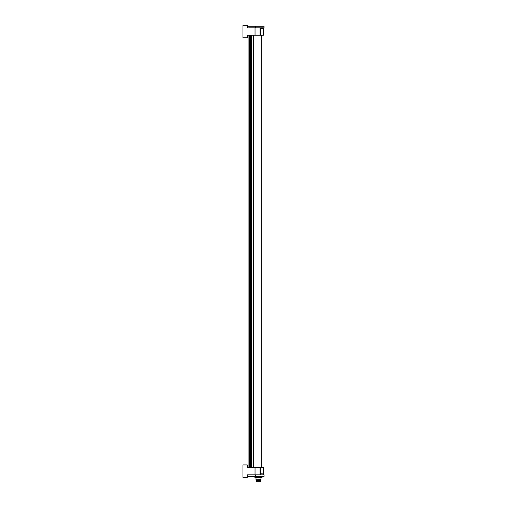 <?xml version="1.0" encoding="UTF-8"?>
<svg xmlns="http://www.w3.org/2000/svg" width="507" height="507" viewBox="0 0 507 507"><rect width="100%" height="100%" fill="white"/><g stroke="black" fill="none" stroke-linecap="round" stroke-linejoin="round"><path stroke-width="0.76" d="M259.983 473.741L263.488 473.874L263.431 467.397L260.395 467.397L260.395 474.825L255.04 474.825L255.04 467.397L247.289 467.397L249.419 467.397L249.419 35.256L247.289 35.256L263.431 35.256L263.488 27.828M247.289 467.397L247.289 464.919L242.954 464.919L242.954 477.302L247.289 477.302L247.289 474.825L255.04 474.825M264.02 476.39L263.367 476.39L264.02 476.39L264.046 474.825L259.882 474.825M259.983 474.825C264.603 474.825 264.603 474.825 259.983 474.825M260.395 467.397L255.04 467.397M256.612 467.397L256.276 467.397M255.686 474.825L255.686 476.39L252.518 476.39L254.901 476.39L254.901 477.626L256.681 477.626L256.681 476.39M263.367 476.39L255.686 476.39M252.518 476.39L247.359 476.39L247.334 474.825M261.156 28.893C264.565 28.804 264.179 28.722 259.983 28.646M260.395 35.256L260.395 27.828L248.639 27.828M247.289 27.828L247.289 25.35L242.954 25.35L242.954 37.733L247.289 37.733L247.289 35.256M259.882 27.828L264.046 27.828L264.02 26.263L263.367 26.263L264.02 26.263M259.983 27.828C264.603 27.828 264.603 27.828 259.983 27.828M255.686 27.828L255.686 26.263L252.518 26.263L258.919 26.263L255.686 26.263M247.334 27.828L247.359 26.263L252.518 26.263M258.919 26.263L263.367 26.263M261.675 467.397L261.675 35.256M253.709 467.397L253.709 35.256M262.049 476.39L262.049 477.626L260.256 477.626L260.256 476.39M260.256 477.626L256.681 477.626M256.352 479.793L260.953 479.584L256.352 479.793M256.567 481.65L260.383 481.65L256.567 481.65L256.339 480.877L260.611 480.566L256.339 480.566L256.466 479.793M260.611 480.566L256.466 480.414M260.383 481.65L260.611 480.877M260.034 467.397L260.034 474.825M255.04 35.256L255.04 27.828M260.034 27.828L260.034 35.256M253.291 35.256L253.291 467.397M251.783 35.256L251.783 467.397M251.649 35.256L251.649 467.397L251.649 35.256M251.352 467.397L251.352 35.256M250.705 35.256L250.705 467.397M250.363 35.256L250.363 467.397M249.691 35.256L249.691 467.397M249.482 35.256L249.482 467.397M249.133 35.256L249.133 467.397M263.488 473.874L263.488 474.825M250.344 35.256L250.344 467.397M248.937 35.256L248.937 467.397M260.49 480.414L260.49 479.793M260.953 477.626L260.953 479.584M255.997 477.626L255.997 479.584"/></g></svg>
